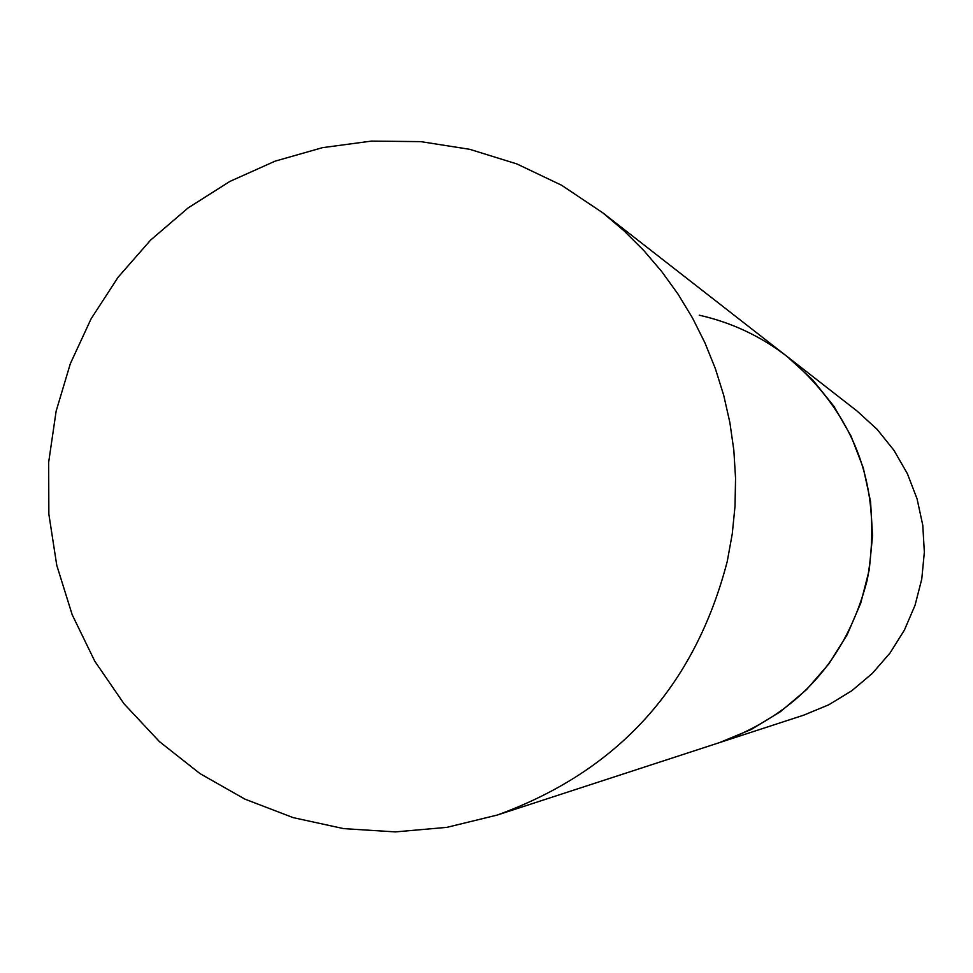 <?xml version="1.0" encoding="UTF-8"?>
<svg xmlns="http://www.w3.org/2000/svg" width="973" height="973" viewBox="0 0 973 973"><rect width="100%" height="100%" fill="white"/><g stroke="black" fill="none" stroke-linecap="round" stroke-linejoin="round"><path stroke-width="1.46" d="M699.222 315.191C731.611 322.477 760.971 336.293 787.266 356.641L812.528 379.689L833.958 406.361L851.022 436.05L863.319 468.025L870.555 501.533L872.538 535.758L869.242 569.898L860.74 603.126L847.215 634.627L829.02 663.683L806.581 689.565L780.443 711.677L751.217 729.482L719.631 742.557C797.203 714.352 846.401 660.18 867.223 580.042C883.326 490.1 856.678 415.641 787.266 356.641L857.128 411.093L877.038 429.251L893.932 450.28L907.383 473.669L917.077 498.869L922.781 525.262L924.35 552.214L921.759 579.105L915.046 605.267L904.404 630.09L890.064 652.968L872.38 673.352L851.776 690.769L828.741 704.805L803.832 715.119L497.227 815.058C618.05 771.115 694.722 686.561 727.257 561.397L732.255 533.897L735.029 506.082L735.552 478.144L733.837 450.256L729.884 422.61L723.73 395.379L715.398 368.743L704.963 342.873L692.484 317.952L678.047 294.126L661.737 271.564L643.688 250.402L623.985 230.783L602.786 212.819L561.616 185.259L516.931 163.951L469.691 149.307L420.871 141.644L371.467 141.097L322.513 147.653L275.006 161.19L229.932 181.404L188.19 207.869L150.657 240.051L118.074 277.269L91.121 318.767L70.336 363.683L56.142 411.117L48.65 462.357L48.857 514.145L56.762 565.313L72.184 614.717L94.795 661.239L124.082 703.856L159.402 741.584L199.976 773.596L244.904 799.125L293.153 817.624L343.664 828.631L395.293 831.903L446.875 827.354L497.227 815.058M787.266 356.641L602.786 212.819"/></g></svg>
